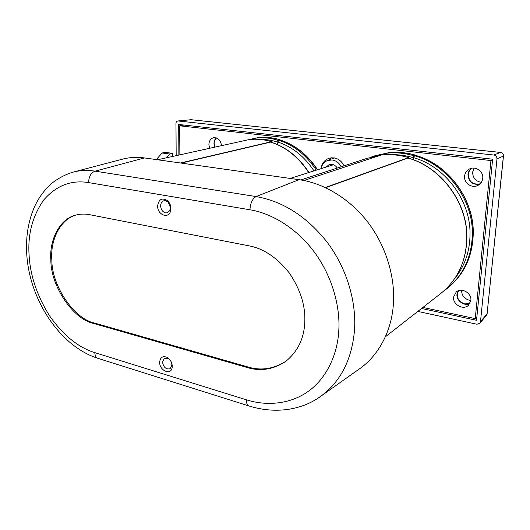 <?xml version="1.0" encoding="UTF-8"?>
<svg xmlns="http://www.w3.org/2000/svg" width="530" height="530" viewBox="0 0 530 530"><rect width="100%" height="100%" fill="white"/><g stroke="black" fill="none" stroke-linecap="round" stroke-linejoin="round"><path stroke-width="0.79" d="M413.188 159.715L414.42 155.701C446.26 164.34 472.27 198.16 472.376 232.498C472.157 256.341 463.617 275.11 446.75 288.797L443.776 290.983M466.91 236.102C466.731 260.323 458.072 279.409 440.927 293.348C457.986 279.509 466.612 260.462 466.798 236.221C466.638 201.32 440.205 166.864 407.941 158.039L325.625 187.693M473.277 231.848C473.065 255.626 464.499 274.388 447.578 288.141C464.419 274.48 472.952 255.758 473.171 231.961C473.078 197.716 447.121 163.982 415.341 155.369L414.42 155.701M409.266 158.371L408.584 157.582C399.408 154.932 390.318 154.078 381.308 155.012L303.909 180.505M381.308 155.012L381.415 154.992C390.451 154.058 399.56 154.919 408.736 157.562M386.006 154.674L386.814 153.203C395.738 152.269 404.734 153.097 413.811 155.701L412.963 157.602C405.794 155.495 398.626 154.522 391.458 154.687M415.573 155.151L415.354 155.151C406.305 152.56 397.328 151.732 388.43 152.666L386.814 153.203M388.43 152.666L388.53 152.647C397.454 151.719 406.45 152.547 415.5 155.131M408.584 157.582L325.301 187.534M407.941 158.039L408.193 158.046C440.443 166.937 466.711 201.208 466.91 236.022M415.341 155.369L415.573 155.383C447.346 164.042 473.144 197.61 473.277 231.782M415.354 155.151L413.811 155.701M277.13 144.425L278.661 140.225C293.812 145.081 306.34 155.071 316.258 170.183M249.935 209.774L88.609 182.598C71.212 179.756 56.233 185.566 43.672 200.048C32.542 216.008 27.673 234.313 29.084 254.95C30.177 275.441 37.047 295.82 49.707 316.072C63.395 335.371 78.427 347.554 94.804 352.629L246.423 399.825C265.914 406 289.493 404.682 308.215 391.425C326.864 378.089 337.743 354 338.829 329.965C340.22 306.062 332.005 275.713 313.952 251.545C295.833 227.436 270.863 213.133 249.935 209.774C250.418 203.016 252.472 198.618 256.096 196.564C283.099 201.314 306.79 216.538 327.182 242.236C346.037 267.325 356.226 299.768 354.61 329.004C352.225 358.651 341.194 380.891 321.524 395.725L317.596 398.421M221.507 145.677C220.692 140.218 218.062 137.561 213.603 137.714C210.662 138.555 209.092 140.834 208.886 144.538L209.641 148.294M216.286 137.88C214.802 139.251 214.027 141.106 213.974 143.451L214.716 147.174M453.594 297.012C452.541 304.432 463.18 310.494 468.427 305.36L470.852 300.517C471.932 293.163 461.537 287.114 456.264 291.924L453.594 297.012M458.158 290.804L456.973 294.236C456.111 300.583 464.141 306.532 469.825 303.67M464.598 176.119C463.677 183.055 472.051 188.826 478.093 185.321C480.789 183.797 482.333 181.479 482.731 178.358C483.665 171.554 475.642 165.797 469.653 168.891C466.692 170.395 465.009 172.8 464.598 176.119M471.428 168.288C469.421 169.872 468.281 171.932 468.003 174.489C468.56 181.73 472.442 184.99 479.643 184.274M341.188 166.784C339.12 162.862 336.113 160.597 332.164 159.967L327.646 160.477C324.128 161.908 321.922 164.644 321.034 168.679M214.908 147.128L214.166 143.478C214.226 141.126 215.014 139.291 216.531 137.966M474.032 168.089L472.641 172.118C472.714 177.901 475.622 181.306 481.353 182.333M480.14 183.817C472.906 184.957 468.951 181.856 468.281 174.522C468.586 171.813 469.858 169.693 472.098 168.169M461.59 290.228C461.643 295.362 464.253 298.708 469.434 300.265L470.859 300.437M470.057 303.253L464.731 303.928C457.88 301.179 455.846 296.747 458.616 290.632M308.692 172.575C298.642 157.211 285.962 147.055 270.658 142.1L181.121 163.081M317.337 169.845C307.446 154.767 294.932 144.803 279.807 139.953L278.661 140.225M171.906 364.951L170.064 368.754C166.069 369.602 163.558 367.389 162.524 362.116L164.452 358.247L167.844 358.326C170.329 359.731 171.68 361.937 171.906 364.951M165.632 212.914C162.637 212.007 160.974 209.681 160.636 205.951C160.716 203.228 161.776 201.506 163.816 200.784L165.506 200.704L168.235 202.175L170.534 207.707L170.382 209.231L167.487 212.808L165.632 212.914M172.276 366.15L172.204 367.317C171.25 375.796 159.464 370.795 159.649 362.321C160.159 357.525 162.544 355.816 166.804 357.207C170.163 359.168 171.992 362.149 172.276 366.15M170.925 208.416L170.72 210.476C169.01 219.453 157.417 215.028 157.602 206.044C158.801 199.015 162.207 197.319 167.818 200.956C169.852 203.129 170.885 205.614 170.925 208.416M249.272 245.9C263.589 248.55 276.892 257.52 289.175 272.798C300.291 289.181 305.505 305.492 304.803 321.723C304.213 338.286 297.827 351.536 285.65 361.473C273.215 369.562 260.343 371.563 247.02 367.475L93.744 323.499C73.087 319.424 50.681 285.902 50.867 260.23C49.111 240.269 59.698 218.168 76.651 214.882C81.017 213.881 85.39 213.828 89.775 214.71L249.272 245.9M77.566 214.677C60.645 217.989 50.092 240.024 51.834 259.932C51.635 285.551 74.008 319.007 94.632 323.068L93.744 323.499M247.02 367.475L247.808 366.926L94.632 323.068M247.808 366.926C261.104 371 273.957 368.999 286.379 360.917L286.637 360.725M121.946 159.311L123.49 158.901C130.493 157.231 137.515 156.906 144.557 157.933L299.019 179.677C321.611 182.678 348.468 197.107 367.734 222.07C386.926 247.086 395.314 278.866 393.373 304.028C391.908 328.719 380.176 353.881 360.38 368.217L358.174 369.781M272.367 142.577L271.433 141.709C263.808 139.383 256.301 138.694 248.915 139.635L157.576 159.762M248.915 139.635L248.981 139.629C256.44 138.681 263.993 139.37 271.651 141.702M254.705 139.218L255.546 138.178C262.887 137.237 270.34 137.906 277.899 140.198L276.932 141.907C271.32 140.159 265.729 139.33 260.164 139.423M280.118 139.781L279.807 139.754C272.261 137.475 264.828 136.806 257.507 137.747L255.546 138.178M257.507 137.747L257.567 137.734C264.96 136.793 272.44 137.462 280.019 139.748M279.807 139.953L280.131 139.986C295.263 144.869 307.744 154.8 317.569 169.772M279.807 139.754L277.899 140.198M271.433 141.709L180.478 162.988M270.658 142.1L271.002 142.133C286.313 147.135 298.96 157.251 308.937 172.502M166.519 157.794L169.792 154.031L162.094 152.991L156.29 159.583M169.792 154.031L172.813 153.375L172.329 156.516M162.094 152.991L165.128 152.349L172.813 153.375M178.875 155.071L178.703 124.477L492.635 159.192L476.536 320.286L421.569 308.486M177.795 120.979L191.118 119.714L177.795 120.979C176.636 121.251 176.026 122.105 175.967 123.543L176.179 155.668M496.988 158.881C496.968 156.767 495.921 155.482 493.841 155.032L500.472 152.421C502.48 152.845 503.487 154.051 503.487 156.025L496.988 158.881L480.465 321.849L487.09 313.714L486.48 315.165L479.915 323.247M417.825 311.408L476.894 324.234L479.835 323.34L480.465 321.849M178.179 120.979L493.841 155.032M500.399 152.415L191.118 119.714L500.32 152.428C502.38 152.845 503.407 154.091 503.387 156.178L487.09 313.714L503.48 156.092M333.165 158.357L334.463 157.94M331.548 157.781L328.633 160.1M326.056 167.089L329.024 164.737C332.337 163.763 335.092 164.863 337.299 168.05M344.149 165.817C340.585 159.397 335.629 156.86 329.269 158.205C324.599 159.848 321.836 163.346 320.975 168.692M476.854 317.072L475.231 318.616L490.946 160.55L179.696 125.822L179.856 154.853M492.575 159.788L490.946 160.55M184.069 125.067L179.696 125.822M422.92 307.426L475.231 318.616M454.74 278.541C465.029 265.815 470.13 250.597 470.037 232.875C469.905 199.353 444.63 166.294 413.566 157.662M387.43 152.998L375.074 155.727L387.463 152.984M370.636 157.284L374.081 156.052L386.648 153.296M379.632 155.568L367.118 158.324L379.666 155.555M313.992 170.898C304.372 156.396 292.269 146.757 277.687 141.987M71.504 172.581L73.955 171.912C80.646 170.262 87.682 170.011 95.055 171.144L256.096 196.564L299.019 179.677M88.609 182.598C88.801 176.623 90.948 172.8 95.055 171.144L144.557 157.933M255.314 138.277L253.274 138.681L255.314 138.277M249.656 139.542L255.208 138.363M246.423 399.825C246.404 402.681 247 404.648 248.212 405.715L250.001 406.285M99.362 358.783L97.222 358.114C95.745 357.034 94.936 355.206 94.804 352.629M385.343 336.815L440.927 293.348M446.75 288.797L447.578 288.141M374.081 156.052L375.074 155.727M300.815 179.948L367.118 158.324M123.49 158.907L73.955 171.912C64.19 174.522 54.444 180.631 49.82 185.096C43.632 191.052 38.637 198.035 34.847 206.037C28.401 220.4 25.698 236.327 26.732 253.83C29.283 299.159 59.433 345.726 97.222 358.114L248.212 405.715C275.474 414.553 302.749 409.955 321.524 395.725L360.38 368.217M290.175 178.431L333.43 164.757M171.846 365.819L172.204 367.317M170.382 209.231L170.72 210.476M77.552 214.677L76.651 214.882M286.379 360.917L285.65 361.473M168.235 202.175L167.818 200.956M167.844 358.326L166.804 357.207M252.088 138.946L253.274 138.681M190.747 119.714L191.27 119.707M487.189 313.541L486.48 315.165M327.646 160.477L333.436 158.251"/></g></svg>
